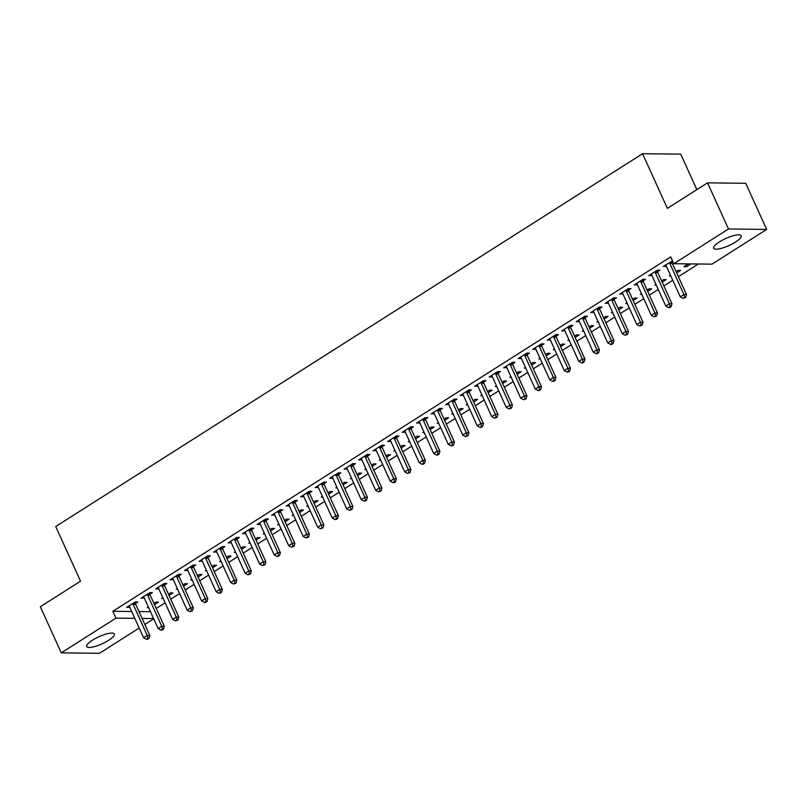 <?xml version="1.0" encoding="UTF-8"?>
<svg xmlns="http://www.w3.org/2000/svg" width="807" height="807" viewBox="0 0 807 807"><rect width="100%" height="100%" fill="white"/><g stroke="black" fill="none" stroke-linecap="round" stroke-linejoin="round"><path stroke-width="1.21" d="M92.472 640.183A15.141 3.884 -24.4 0 1 114.312 634.02A15.141 3.884 -24.4 0 1 108.562 640.365A15.141 3.884 -24.4 0 1 86.732 646.528A15.141 3.884 -24.4 0 1 92.472 640.183M719.36 241.918A15.141 3.884 -24.4 0 1 741.199 235.755A15.141 3.884 -24.4 0 1 735.449 242.1A15.141 3.884 -24.4 0 1 713.62 248.263A15.141 3.884 -24.4 0 1 719.36 241.918M156.225 608.428L165.112 602.779M170.731 599.208L179.618 593.559M185.237 589.998L194.124 584.349M199.743 580.778L208.63 575.129M214.238 571.568L223.125 565.919M228.744 562.348L237.631 556.709M243.25 553.138L252.137 547.489M257.756 543.918L266.643 538.279M272.262 534.708L281.149 529.059M286.767 525.488L295.655 519.849M301.273 516.278L310.16 510.629M315.769 507.058L324.656 501.419M330.275 497.848L339.162 492.199M344.781 488.628L353.668 482.99M359.286 479.419L368.174 473.77M373.792 470.199L382.679 464.56M388.298 460.989L397.185 455.34M402.804 451.769L411.691 446.13M417.31 442.559L426.197 436.91M431.806 433.339L440.693 427.7M446.311 424.129L455.198 418.48M460.817 414.909L469.704 409.27M475.323 405.699L484.21 400.05M489.829 396.489L498.716 390.84M504.335 387.269L513.222 381.62M518.84 378.059L527.728 372.41M533.346 368.839L542.233 363.19M547.842 359.629L556.729 353.98M562.348 350.409L571.235 344.76M576.854 341.2L585.741 335.551M591.36 331.98L600.247 326.331M605.865 322.77L614.752 317.121M620.371 313.55L629.258 307.901M634.877 304.34L643.764 298.691M649.373 295.12L658.26 289.481M663.879 285.91L672.766 280.261M678.384 276.69L698.358 264M153.703 618.828L144.816 624.477M139.197 628.038L99.443 653.297L61.271 652.863L115.956 618.122L134.799 618.333M696.855 189.645L680.745 154.137L642.574 153.703L55.723 526.527L80.529 581.201L40.35 606.723L61.271 652.863M642.574 153.703L667.379 208.377L707.557 182.846L745.729 183.29L766.65 229.42L711.966 264.161L673.805 263.718L728.479 228.976L766.65 229.42M169.026 595.455L172.991 592.933L170.408 592.903L168.441 594.154M163.145 598.451L161.713 598.431L162.822 597.725M150.011 594.184L152.362 592.691L149.779 592.671L141.074 598.199L144.201 597.876M198.038 577.025L202.002 574.503L199.42 574.473L197.443 575.734M192.157 580.021L190.714 580.001L191.834 579.295M179.023 575.754L181.373 574.271L178.791 574.241L170.085 579.769L173.212 579.446M227.039 558.595L231.004 556.073L228.431 556.043L226.454 557.304M221.168 561.591L219.726 561.571L220.836 560.865M208.035 557.324L210.375 555.841L207.803 555.811L199.097 561.339L202.224 561.016M256.051 540.165L260.015 537.644L257.443 537.613L255.466 538.874M250.18 543.161L248.738 543.141L249.847 542.435M237.036 538.894L239.386 537.412L236.804 537.381L228.109 542.909L231.236 542.586M285.063 521.736L289.027 519.214L286.445 519.183L284.478 520.444M279.182 524.732L277.749 524.711L278.859 524.005M266.048 520.475L268.398 518.982L265.816 518.951L257.11 524.479L260.237 524.157M314.074 503.306L318.039 500.784L315.456 500.754L313.479 502.015M308.193 506.302L306.751 506.282L307.86 505.575M295.059 502.045L297.41 500.552L294.827 500.522L286.122 506.05L289.249 505.727M343.076 484.876L347.04 482.354L344.468 482.324L342.491 483.585M337.205 487.872L335.762 487.852L336.872 487.146M324.061 483.615L326.411 482.122L323.839 482.092L315.133 487.62L318.261 487.297M372.088 466.446L376.052 463.924L373.47 463.894L371.502 465.155M366.207 469.442L364.774 469.432L365.884 468.726M353.073 465.185L355.423 463.692L352.841 463.662L344.145 469.19L347.262 468.867M401.099 448.016L405.064 445.494L402.481 445.464L400.514 446.725M395.218 451.012L393.786 451.002L394.895 450.296M382.084 446.755L384.435 445.262L381.852 445.232L373.147 450.76L376.274 450.437M430.111 429.586L434.075 427.064L431.493 427.044L429.516 428.295M424.23 432.582L422.787 432.572L423.897 431.866M411.096 428.325L413.436 426.832L410.864 426.802L402.158 432.33L405.285 432.007M459.112 411.156L463.077 408.645L460.504 408.614L458.527 409.865M453.241 414.152L451.799 414.142L452.909 413.436M440.097 409.895L442.448 408.403L439.876 408.372L431.17 413.9L434.297 413.577M488.124 392.727L492.088 390.215L489.506 390.185L487.539 391.435M482.243 395.723L480.811 395.712L481.92 395.006M469.109 391.466L471.459 389.973L468.877 389.942L460.182 395.47L463.299 395.158M517.136 374.297L521.1 371.785L518.518 371.755L516.551 373.005M511.255 377.293L509.812 377.283L510.932 376.576M498.121 373.036L500.471 371.543L497.889 371.513L489.183 377.04L492.31 376.728M546.147 355.867L550.112 353.355L547.529 353.325L545.552 354.576M540.266 358.863L538.824 358.853L539.933 358.147M527.132 354.606L529.473 353.113L526.9 353.083L518.195 358.611L521.322 358.298M575.149 337.437L579.113 334.925L576.541 334.895L574.564 336.146M569.278 340.433L567.835 340.423L568.945 339.717M556.134 336.176L558.484 334.683L555.912 334.653L547.207 340.181L550.334 339.868M604.161 319.007L608.125 316.495L605.543 316.465L603.575 317.716M598.28 322.003L596.847 321.993L597.957 321.287M585.146 317.746L587.496 316.253L584.914 316.223L576.218 321.751L579.335 321.438M633.172 300.577L637.137 298.065L634.554 298.035L632.577 299.286M627.291 303.583L625.849 303.563L626.968 302.857M614.157 299.316L616.508 297.823L613.925 297.793L605.22 303.321L608.347 303.008M662.174 282.147L666.148 279.636L663.566 279.605L661.589 280.856M656.303 285.153L654.86 285.133L655.97 284.427M643.169 280.886L645.509 279.393L642.937 279.363L634.231 284.891L637.359 284.578M690.883 263.919L686.454 266.734L683.872 266.703L688.3 263.889M672.544 260.943L663.243 266.461L666.37 266.149M672.988 261.932L672.17 262.457M673.805 263.718L670.698 256.888L112.859 611.282L131.702 611.504M138.975 611.585L150.485 611.716M657.665 271.666L660.015 270.184L657.443 270.153L648.737 275.681L651.864 275.358M676.68 272.937L680.644 270.416L678.072 270.385L676.095 271.646M670.809 275.933L669.366 275.913L670.476 275.207M628.663 290.096L631.003 288.613L628.431 288.583L619.726 294.111L622.853 293.788M647.678 291.367L651.642 288.845L649.06 288.815L647.083 290.076M641.797 294.363L640.355 294.343L641.464 293.637M599.651 308.526L602.002 307.043L599.419 307.013L590.714 312.541L593.841 312.218M618.666 309.797L622.631 307.275L620.048 307.245L618.081 308.506M612.785 312.793L611.353 312.773L612.463 312.067M570.64 326.956L572.99 325.473L570.408 325.443L561.712 330.971L564.839 330.648M589.655 328.227L593.619 325.705L591.047 325.675L589.07 326.926M583.784 331.223L582.341 331.203L583.451 330.497M541.638 345.386L543.979 343.893L541.406 343.873L532.701 349.401L535.828 349.078M560.643 346.657L564.607 344.135L562.035 344.105L560.058 345.356M554.772 349.653L553.33 349.633L554.439 348.927M512.627 363.816L514.977 362.323L512.395 362.293L503.689 367.831L506.816 367.508M531.642 365.087L535.606 362.565L533.024 362.535L531.046 363.786M525.761 368.083L524.318 368.063L525.438 367.356M483.615 382.246L485.965 380.753L483.383 380.722L474.677 386.26L477.805 385.938M502.63 383.517L506.594 380.995L504.012 380.965L502.045 382.215M496.749 386.513L495.316 386.492L496.426 385.786M454.603 400.675L456.954 399.183L454.371 399.152L445.676 404.69L448.803 404.368M473.618 401.947L477.583 399.425L475.01 399.394L473.033 400.645M467.747 404.943L466.305 404.922L467.414 404.216M425.602 419.105L427.942 417.612L425.37 417.582L416.664 423.11L419.791 422.797M444.607 420.376L448.571 417.855L445.999 417.824L444.021 419.075M438.736 423.372L437.293 423.352L438.403 422.646M396.59 437.535L398.94 436.042L396.358 436.012L387.653 441.54L390.78 441.227M415.605 438.806L419.569 436.284L416.987 436.254L415.01 437.505M409.724 441.802L408.281 441.782L409.401 441.076M367.578 455.965L369.929 454.472L367.346 454.442L358.641 459.97L361.768 459.657M386.593 457.236L390.558 454.714L387.975 454.684L386.008 455.935M380.712 460.232L379.28 460.212L380.39 459.506M338.567 474.395L340.917 472.902L338.335 472.872L329.639 478.4L332.766 478.087M357.582 475.666L361.546 473.144L358.974 473.114L356.997 474.365M351.711 478.662L350.268 478.642L351.378 477.936M309.565 492.825L311.906 491.332L309.333 491.302L300.628 496.83L303.755 496.517M328.57 494.096L332.545 491.574L329.962 491.544L327.985 492.795M322.699 497.092L321.257 497.072L322.366 496.366M280.554 511.255L282.904 509.762L280.322 509.731L271.616 515.259L274.743 514.947M299.568 512.526L303.533 510.004L300.95 509.974L298.983 511.224M293.687 515.522L292.245 515.502L293.365 514.795M251.542 529.685L253.892 528.192L251.31 528.161L242.614 533.689L245.732 533.377M270.557 530.945L274.521 528.434L271.939 528.403L269.972 529.654M264.676 533.952L263.243 533.931L264.353 533.225M222.53 548.114L224.881 546.621L222.308 546.591L213.603 552.119L216.73 551.806M241.545 549.375L245.51 546.864L242.937 546.833L240.96 548.084M235.674 552.381L234.232 552.361L235.341 551.655M193.529 566.544L195.869 565.051L193.297 565.021L184.591 570.549L187.718 570.236M212.544 567.805L216.508 565.293L213.926 565.263L211.948 566.514M206.663 570.801L205.22 570.791L206.33 570.085M164.517 584.974L166.867 583.481L164.285 583.451L155.58 588.979L158.707 588.666M183.532 586.235L187.496 583.723L184.914 583.693L182.947 584.944M177.651 589.231L176.208 589.221L177.328 588.515M135.505 603.404L137.856 601.911L135.273 601.881L126.578 607.409L129.695 607.096M154.52 604.665L158.485 602.153L155.902 602.123L153.935 603.374M148.639 607.661L147.207 607.651L148.317 606.945M142.072 618.424L153.582 618.555M707.557 182.846L728.479 228.976M112.859 611.282L115.956 618.122M665.23 265.2L665.815 266.492M685.859 265.442L686.454 266.734M650.724 274.41L651.32 275.712M636.219 283.63L636.814 284.921M621.723 292.84L622.308 294.141M607.217 302.06L607.802 303.351M592.711 311.27L593.296 312.571M578.205 320.49L578.79 321.781M563.7 329.7L564.285 331.001M549.194 338.92L549.779 340.211M534.688 348.13L535.283 349.431M520.182 357.35L520.777 358.641M505.686 366.56L506.271 367.861M491.181 375.78L491.766 377.071M476.675 384.989L477.26 386.281M462.169 394.209L462.754 395.501M447.663 403.419L448.248 404.711M433.157 412.639L433.742 413.93M418.651 421.849L419.247 423.14M404.156 431.069L404.741 432.36M389.65 440.279L390.235 441.57M375.144 449.489L375.729 450.79M360.638 458.709L361.223 460M346.132 467.919L346.717 469.22M331.627 477.139L332.212 478.43M317.121 486.349L317.716 487.65M302.615 495.569L303.21 496.86M288.119 504.779L288.704 506.08M273.613 513.998L274.198 515.29M259.108 523.208L259.693 524.51M244.602 532.428L245.187 533.72M230.096 541.638L230.681 542.94M215.59 550.858L216.175 552.149M201.084 560.068L201.679 561.369M186.578 569.288L187.174 570.579M172.083 578.498L172.668 579.799M157.577 587.718L158.162 589.009M143.071 596.928L143.656 598.229M128.565 606.148L129.15 607.439M669.598 262.426L669.618 262.729A1.937 1.644 -89.3 0 0 669.81 263.435L683.912 294.535L680.291 296.835L666.178 265.735A1.937 1.644 -89.3 0 0 665.785 265.17L665.583 264.968M672.029 260.933L672.201 262.759A1.937 1.644 -89.3 0 0 672.382 263.465L686.495 294.565L683.912 294.535L684.608 297.45L683.156 298.378L685.637 297.47L684.608 297.45M685.637 297.47L686.495 294.565M680.291 296.835L683.156 298.378M655.092 271.646L655.123 271.949A1.937 1.644 -89.3 0 0 655.304 272.655L669.407 303.745L665.785 306.055L651.673 274.955A1.937 1.644 -89.3 0 0 651.279 274.38L651.088 274.188M657.534 270.153L657.695 271.979A1.937 1.644 -89.3 0 0 657.887 272.685L671.989 303.775L669.407 303.745L670.103 306.67L668.65 307.588L669.679 307.598L671.131 306.68L670.103 306.67M671.131 306.68L671.989 303.775M665.785 306.055L668.65 307.588M640.587 280.856L640.617 281.159A1.937 1.644 -89.3 0 0 640.798 281.865L654.901 312.965L651.279 315.265L637.177 284.165A1.937 1.644 -89.3 0 0 636.784 283.6L636.582 283.398M643.028 279.363L643.189 281.189A1.937 1.644 -89.3 0 0 643.381 281.895L657.483 312.995L654.901 312.965L655.597 315.88L654.144 316.808L656.626 315.9L655.597 315.88M656.626 315.9L657.483 312.995M651.279 315.265L654.144 316.808M626.081 290.066L626.111 290.379A1.937 1.644 -89.3 0 0 626.293 291.085L640.405 322.175L636.773 324.485L622.671 293.385A1.937 1.644 -89.3 0 0 622.278 292.81L622.076 292.618M628.522 288.583L628.693 290.409A1.937 1.644 -89.3 0 0 628.875 291.115L642.977 322.205L640.405 322.175L641.091 325.1L639.638 326.018L642.13 325.11L641.091 325.1M642.13 325.11L642.977 322.205M636.773 324.485L639.638 326.018M611.575 299.286L611.605 299.589A1.937 1.644 -89.3 0 0 611.787 300.295L625.899 331.395L622.268 333.695L608.165 302.595A1.937 1.644 -89.3 0 0 607.772 302.03L607.57 301.828M614.016 297.793L614.188 299.619A1.937 1.644 -89.3 0 0 614.369 300.325L628.471 331.425L625.899 331.395L626.585 334.31L625.143 335.238L627.624 334.32L626.585 334.31M627.624 334.32L628.471 331.425M622.268 333.695L625.143 335.238M597.069 308.496L597.099 308.809A1.937 1.644 -89.3 0 0 597.281 309.515L611.393 340.604L607.762 342.914L593.659 311.815A1.937 1.644 -89.3 0 0 593.266 311.24L593.064 311.048M599.51 307.013L599.682 308.839A1.937 1.644 -89.3 0 0 599.863 309.535L613.966 340.635L611.393 340.604L612.089 343.53L610.637 344.448L611.666 344.458L613.118 343.54L612.089 343.53M613.118 343.54L613.966 340.635M607.762 342.914L610.637 344.448M582.563 317.716L582.593 318.019A1.937 1.644 -89.3 0 0 582.785 318.725L596.887 349.824L593.256 352.124L579.154 321.025A1.937 1.644 -89.3 0 0 578.76 320.46L578.558 320.258M585.004 316.223L585.176 318.049A1.937 1.644 -89.3 0 0 585.357 318.755L599.47 349.855L596.887 349.824L597.583 352.74L596.131 353.668L597.16 353.678L598.612 352.75L597.583 352.74M598.612 352.75L599.47 349.855M593.256 352.124L596.131 353.668M568.067 326.926L568.088 327.238A1.937 1.644 -89.3 0 0 568.279 327.935L582.382 359.034L578.76 361.344L564.648 330.245A1.937 1.644 -89.3 0 0 564.254 329.67L564.053 329.478M570.499 325.443L570.67 327.269A1.937 1.644 -89.3 0 0 570.852 327.965L584.964 359.065L582.382 359.034L583.078 361.96L581.625 362.878L582.654 362.888L584.107 361.97L583.078 361.96M584.107 361.97L584.964 359.065M578.76 361.344L581.625 362.878M553.562 336.146L553.592 336.448A1.937 1.644 -89.3 0 0 553.773 337.155L567.876 368.254L564.254 370.554L550.142 339.454A1.937 1.644 -89.3 0 0 549.749 338.89L549.557 338.688M556.003 334.653L556.164 336.479A1.937 1.644 -89.3 0 0 556.346 337.185L570.458 368.285L567.876 368.254L568.572 371.17L567.119 372.098L568.148 372.108L569.601 371.18L568.572 371.17M569.601 371.18L570.458 368.285M564.254 370.554L567.119 372.098M539.056 345.356L539.086 345.668A1.937 1.644 -89.3 0 0 539.268 346.364L553.37 377.464L549.749 379.764L535.636 348.674A1.937 1.644 -89.3 0 0 535.243 348.099L535.051 347.908M541.497 343.873L541.658 345.699A1.937 1.644 -89.3 0 0 541.85 346.395L555.952 377.494L553.37 377.464L554.066 380.39L552.613 381.308L553.652 381.318L555.095 380.4L554.066 380.39M555.095 380.4L555.952 377.494M549.749 379.764L552.613 381.308M524.55 354.576L524.58 354.878A1.937 1.644 -89.3 0 0 524.762 355.584L538.864 386.684L535.243 388.984L521.14 357.884A1.937 1.644 -89.3 0 0 520.747 357.319L520.545 357.118M526.991 353.083L527.153 354.909A1.937 1.644 -89.3 0 0 527.344 355.615L541.447 386.714L538.864 386.684L539.56 389.599L538.108 390.527L539.147 390.538L540.589 389.61L539.56 389.599M540.589 389.61L541.447 386.714M535.243 388.984L538.108 390.527M510.044 363.786L510.074 364.098A1.937 1.644 -89.3 0 0 510.256 364.794L524.368 395.894L520.737 398.194L506.635 367.104A1.937 1.644 -89.3 0 0 506.241 366.529L506.039 366.338M512.485 362.303L512.657 364.128A1.937 1.644 -89.3 0 0 512.838 364.825L526.941 395.924L524.368 395.894L525.054 398.819L523.612 399.737L526.093 398.829L525.054 398.819M526.093 398.829L526.941 395.924M520.737 398.194L523.612 399.737M495.538 373.005L495.569 373.308A1.937 1.644 -89.3 0 0 495.75 374.014L509.863 405.114L506.231 407.414L492.129 376.314A1.937 1.644 -89.3 0 0 491.735 375.749L491.534 375.548M497.98 371.513L498.151 373.338A1.937 1.644 -89.3 0 0 498.333 374.045L512.435 405.144L509.863 405.114L510.549 408.029L509.106 408.957L511.588 408.039L510.549 408.029M511.588 408.039L512.435 405.144M506.231 407.414L509.106 408.957M481.033 382.215L481.063 382.528A1.937 1.644 -89.3 0 0 481.244 383.224L495.357 414.324L491.725 416.624L477.623 385.534A1.937 1.644 -89.3 0 0 477.23 384.959L477.028 384.768M483.474 380.733L483.645 382.558A1.937 1.644 -89.3 0 0 483.827 383.254L497.929 414.354L495.357 414.324L496.053 417.249L494.6 418.167L497.082 417.259L496.053 417.249M497.082 417.259L497.929 414.354M491.725 416.624L494.6 418.167M466.537 391.435L466.557 391.738A1.937 1.644 -89.3 0 0 466.749 392.444L480.851 423.544L477.23 425.844L463.117 394.744A1.937 1.644 -89.3 0 0 462.724 394.179L462.522 393.977M468.968 389.942L469.139 391.768A1.937 1.644 -89.3 0 0 469.321 392.474L483.433 423.564L480.851 423.544L481.547 426.459L480.094 427.377L481.123 427.397L482.576 426.469L481.547 426.459M482.576 426.469L483.433 423.564M477.23 425.844L480.094 427.377M452.031 400.645L452.051 400.958A1.937 1.644 -89.3 0 0 452.243 401.654L466.345 432.754L462.724 435.054L448.611 403.964A1.937 1.644 -89.3 0 0 448.218 403.389L448.016 403.197M454.462 399.162L454.634 400.978A1.937 1.644 -89.3 0 0 454.815 401.684L468.928 432.784L466.345 432.754L467.041 435.679L465.589 436.597L468.07 435.689L467.041 435.679M468.07 435.689L468.928 432.784M462.724 435.054L465.589 436.597M437.525 409.865L437.555 410.168A1.937 1.644 -89.3 0 0 437.737 410.874L451.839 441.974L448.218 444.274L434.105 413.174A1.937 1.644 -89.3 0 0 433.712 412.609L433.52 412.407M439.966 408.372L440.128 410.198A1.937 1.644 -89.3 0 0 440.319 410.904L454.422 441.994L451.839 441.974L452.535 444.889L451.083 445.807L452.112 445.827L453.564 444.899L452.535 444.889M453.564 444.899L454.422 441.994M448.218 444.274L451.083 445.807M423.019 419.075L423.05 419.378A1.937 1.644 -89.3 0 0 423.231 420.084L437.333 451.184L433.712 453.484L419.61 422.394A1.937 1.644 -89.3 0 0 419.206 421.819L419.015 421.627M425.46 417.582L425.622 419.408A1.937 1.644 -89.3 0 0 425.814 420.114L439.916 451.214L437.333 451.184L438.03 454.109L436.577 455.027L437.616 455.037L439.058 454.119L438.03 454.109M439.058 454.119L439.916 451.214M433.712 453.484L436.577 455.027M408.513 428.295L408.544 428.598A1.937 1.644 -89.3 0 0 408.725 429.304L422.828 460.394L419.206 462.704L405.104 431.604A1.937 1.644 -89.3 0 0 404.711 431.039L404.509 430.837M410.955 426.802L411.116 428.628A1.937 1.644 -89.3 0 0 411.308 429.334L425.41 460.424L422.828 460.394L423.524 463.319L422.071 464.237L423.11 464.257L424.553 463.329L423.524 463.319M424.553 463.329L425.41 460.424M419.206 462.704L422.071 464.237M394.008 437.505L394.038 437.808A1.937 1.644 -89.3 0 0 394.22 438.514L408.332 469.613L404.7 471.913L390.598 440.824A1.937 1.644 -89.3 0 0 390.205 440.249L390.003 440.057M396.449 436.012L396.62 437.838A1.937 1.644 -89.3 0 0 396.802 438.544L410.904 469.644L408.332 469.613L409.018 472.539L407.575 473.457L410.057 472.549L409.018 472.539M410.057 472.549L410.904 469.644M404.7 471.913L407.575 473.457M379.502 446.725L379.532 447.028A1.937 1.644 -89.3 0 0 379.714 447.734L393.826 478.823L390.195 481.133L376.092 450.034A1.937 1.644 -89.3 0 0 375.699 449.469L375.497 449.267M381.943 445.232L382.115 447.058A1.937 1.644 -89.3 0 0 382.296 447.764L396.398 478.854L393.826 478.823L394.512 481.749L393.07 482.667L394.098 482.687L395.551 481.759L394.512 481.749M395.551 481.759L396.398 478.854M390.195 481.133L393.07 482.667M364.996 455.935L365.026 456.237A1.937 1.644 -89.3 0 0 365.218 456.944L379.32 488.043L375.689 490.343L361.586 459.254A1.937 1.644 -89.3 0 0 361.193 458.679L360.991 458.487M367.437 454.442L367.609 456.268A1.937 1.644 -89.3 0 0 367.79 456.974L381.903 488.074L379.32 488.043L380.016 490.959L378.564 491.887L381.045 490.979L380.016 490.959M381.045 490.979L381.903 488.074M375.689 490.343L378.564 491.887M350.5 465.155L350.52 465.457A1.937 1.644 -89.3 0 0 350.712 466.164L364.814 497.253L361.193 499.563L347.081 468.464A1.937 1.644 -89.3 0 0 346.687 467.889L346.485 467.697M352.931 463.662L353.103 465.488A1.937 1.644 -89.3 0 0 353.284 466.194L367.397 497.283L364.814 497.253L365.51 500.179L364.058 501.097L365.087 501.117L366.539 500.189L365.51 500.179M366.539 500.189L367.397 497.283M361.193 499.563L364.058 501.097M335.994 474.365L336.025 474.667A1.937 1.644 -89.3 0 0 336.206 475.373L350.309 506.473L346.687 508.773L332.575 477.683A1.937 1.644 -89.3 0 0 332.181 477.108L331.98 476.907M338.426 472.872L338.597 474.698A1.937 1.644 -89.3 0 0 338.779 475.404L352.891 506.503L350.309 506.473L351.005 509.388L349.552 510.317L352.034 509.409L351.005 509.388M352.034 509.409L352.891 506.503M346.687 508.773L349.552 510.317M321.489 483.585L321.519 483.887A1.937 1.644 -89.3 0 0 321.7 484.593L335.803 515.683L332.181 517.993L318.069 486.893A1.937 1.644 -89.3 0 0 317.676 486.318L317.484 486.127M323.93 482.092L324.091 483.918A1.937 1.644 -89.3 0 0 324.283 484.624L338.385 515.713L335.803 515.683L336.499 518.608L335.046 519.526L336.075 519.537L337.528 518.619L336.499 518.608M337.528 518.619L338.385 515.713M332.181 517.993L335.046 519.526M306.983 492.795L307.013 493.097A1.937 1.644 -89.3 0 0 307.195 493.803L321.297 524.903L317.676 527.203L303.573 496.113A1.937 1.644 -89.3 0 0 303.18 495.538L302.978 495.337M309.424 491.302L309.585 493.127A1.937 1.644 -89.3 0 0 309.777 493.834L323.879 524.933L321.297 524.903L321.993 527.818L320.54 528.746L323.022 527.839L321.993 527.818M323.022 527.839L323.879 524.933M317.676 527.203L320.54 528.746M292.477 502.015L292.507 502.317A1.937 1.644 -89.3 0 0 292.689 503.023L306.801 534.113L303.17 536.423L289.067 505.323A1.937 1.644 -89.3 0 0 288.674 504.748L288.472 504.557M294.918 500.522L295.09 502.347A1.937 1.644 -89.3 0 0 295.271 503.054L309.374 534.143L306.801 534.113L307.487 537.038L306.035 537.956L308.526 537.048L307.487 537.038M308.526 537.048L309.374 534.143M303.17 536.423L306.035 537.956M277.971 511.224L278.001 511.527A1.937 1.644 -89.3 0 0 278.183 512.233L292.295 543.333L288.664 545.633L274.562 514.543A1.937 1.644 -89.3 0 0 274.168 513.968L273.966 513.766M280.412 509.731L280.584 511.557A1.937 1.644 -89.3 0 0 280.765 512.263L294.868 543.363L292.295 543.333L292.981 546.248L291.539 547.176L294.02 546.268L292.981 546.248M294.02 546.268L294.868 543.363M288.664 545.633L291.539 547.176M263.465 520.444L263.496 520.747A1.937 1.644 -89.3 0 0 263.677 521.453L277.79 552.543L274.158 554.853L260.056 523.753A1.937 1.644 -89.3 0 0 259.662 523.178L259.461 522.986M265.907 518.951L266.078 520.777A1.937 1.644 -89.3 0 0 266.26 521.483L280.362 552.573L277.79 552.543L278.486 555.468L277.033 556.386L278.062 556.396L279.515 555.478L278.486 555.468M279.515 555.478L280.362 552.573M274.158 554.853L277.033 556.386M248.97 529.654L248.99 529.957A1.937 1.644 -89.3 0 0 249.181 530.663L263.284 561.763L259.652 564.063L245.55 532.963A1.937 1.644 -89.3 0 0 245.157 532.398L244.955 532.196M251.401 528.161L251.572 529.987A1.937 1.644 -89.3 0 0 251.754 530.693L265.866 561.793L263.284 561.763L263.98 564.678L262.527 565.606L265.009 564.698L263.98 564.678M265.009 564.698L265.866 561.793M259.652 564.063L262.527 565.606M234.464 538.874L234.484 539.177A1.937 1.644 -89.3 0 0 234.676 539.883L248.778 570.973L245.157 573.283L231.044 542.183A1.937 1.644 -89.3 0 0 230.651 541.608L230.449 541.416M236.895 537.381L237.066 539.207A1.937 1.644 -89.3 0 0 237.248 539.913L251.36 571.003L248.778 570.973L249.474 573.898L248.021 574.816L250.503 573.908L249.474 573.898M250.503 573.908L251.36 571.003M245.157 573.283L248.021 574.816M219.958 548.084L219.988 548.387A1.937 1.644 -89.3 0 0 220.17 549.093L234.272 580.193L230.651 582.493L216.538 551.393A1.937 1.644 -89.3 0 0 216.145 550.828L215.953 550.626M222.399 546.591L222.561 548.417A1.937 1.644 -89.3 0 0 222.742 549.123L236.855 580.223L234.272 580.193L234.968 583.108L233.516 584.036L235.997 583.128L234.968 583.108M235.997 583.128L236.855 580.223M230.651 582.493L233.516 584.036M205.452 557.294L205.482 557.607A1.937 1.644 -89.3 0 0 205.664 558.313L219.766 589.403L216.145 591.713L202.043 560.613A1.937 1.644 -89.3 0 0 201.639 560.038L201.447 559.846M207.893 555.811L208.055 557.637A1.937 1.644 -89.3 0 0 208.246 558.343L222.349 589.433L219.766 589.403L220.462 592.328L219.01 593.246L220.049 593.256L221.491 592.338L220.462 592.328M221.491 592.338L222.349 589.433M216.145 591.713L219.01 593.246M190.946 566.514L190.977 566.817A1.937 1.644 -89.3 0 0 191.158 567.523L205.26 598.623L201.639 600.922L187.537 569.823A1.937 1.644 -89.3 0 0 187.143 569.258L186.942 569.056M193.387 565.021L193.549 566.847A1.937 1.644 -89.3 0 0 193.741 567.553L207.843 598.653L205.26 598.623L205.956 601.538L204.504 602.466L205.543 602.476L206.985 601.548L205.956 601.538M206.985 601.548L207.843 598.653M201.639 600.922L204.504 602.466M176.44 575.724L176.471 576.037A1.937 1.644 -89.3 0 0 176.652 576.743L190.765 607.832L187.133 610.142L173.031 579.043A1.937 1.644 -89.3 0 0 172.637 578.468L172.436 578.276M178.882 574.241L179.053 576.067A1.937 1.644 -89.3 0 0 179.235 576.763L193.337 607.863L190.765 607.832L191.451 610.758L190.008 611.676L192.49 610.768L191.451 610.758M192.49 610.768L193.337 607.863M187.133 610.142L190.008 611.676M161.935 584.944L161.965 585.246A1.937 1.644 -89.3 0 0 162.146 585.953L176.259 617.052L172.627 619.352L158.525 588.253A1.937 1.644 -89.3 0 0 158.132 587.688L157.93 587.486M164.376 583.451L164.547 585.277A1.937 1.644 -89.3 0 0 164.729 585.983L178.831 617.083L176.259 617.052L176.945 619.968L175.502 620.896L177.984 619.978L176.945 619.968M177.984 619.978L178.831 617.083M172.627 619.352L175.502 620.896M147.429 594.154L147.459 594.466A1.937 1.644 -89.3 0 0 147.641 595.163L161.753 626.262L158.122 628.572L144.019 597.473A1.937 1.644 -89.3 0 0 143.626 596.898L143.424 596.706M149.87 592.671L150.041 594.497A1.937 1.644 -89.3 0 0 150.223 595.193L164.325 626.293L161.753 626.262L162.449 629.188L160.996 630.106L162.025 630.116L163.478 629.198L162.449 629.188M163.478 629.198L164.325 626.293M158.122 628.572L160.996 630.106M132.933 603.374L132.953 603.676A1.937 1.644 -89.3 0 0 133.145 604.382L147.247 635.482L143.626 637.782L129.513 606.682A1.937 1.644 -89.3 0 0 129.12 606.118L128.918 605.916M135.364 601.881L135.536 603.707A1.937 1.644 -89.3 0 0 135.717 604.413L149.83 635.513L147.247 635.482L147.943 638.398L146.491 639.326L147.52 639.336L148.972 638.408L147.943 638.398M148.972 638.408L149.83 635.513M143.626 637.782L146.491 639.326M669.618 262.729L672.201 262.759M669.81 263.435L672.382 263.465M655.123 271.949L657.695 271.979M655.304 272.655L657.887 272.685M640.617 281.159L643.189 281.189M640.798 281.865L643.381 281.895M626.111 290.379L628.693 290.409M626.293 291.085L628.875 291.115M611.605 299.589L614.188 299.619M611.787 300.295L614.369 300.325M597.099 308.809L599.682 308.839M597.281 309.515L599.863 309.535M582.593 318.019L585.176 318.049M582.785 318.725L585.357 318.755M568.088 327.238L570.67 327.269M568.279 327.935L570.852 327.965M553.592 336.448L556.164 336.479M553.773 337.155L556.346 337.185M539.086 345.668L541.658 345.699M539.268 346.364L541.85 346.395M524.58 354.878L527.153 354.909M524.762 355.584L527.344 355.615M510.074 364.098L512.657 364.128M510.256 364.794L512.838 364.825M495.569 373.308L498.151 373.338M495.75 374.014L498.333 374.045M481.063 382.528L483.645 382.558M481.244 383.224L483.827 383.254M466.557 391.738L469.139 391.768M466.749 392.444L469.321 392.474M452.051 400.958L454.634 400.978M452.243 401.654L454.815 401.684M437.555 410.168L440.128 410.198M437.737 410.874L440.319 410.904M423.05 419.378L425.622 419.408M423.231 420.084L425.814 420.114M408.544 428.598L411.116 428.628M408.725 429.304L411.308 429.334M394.038 437.808L396.62 437.838M394.22 438.514L396.802 438.544M379.532 447.028L382.115 447.058M379.714 447.734L382.296 447.764M365.026 456.237L367.609 456.268M365.218 456.944L367.79 456.974M350.52 465.457L353.103 465.488M350.712 466.164L353.284 466.194M336.025 474.667L338.597 474.698M336.206 475.373L338.779 475.404M321.519 483.887L324.091 483.918M321.7 484.593L324.283 484.624M307.013 493.097L309.585 493.127M307.195 493.803L309.777 493.834M292.507 502.317L295.09 502.347M292.689 503.023L295.271 503.054M278.001 511.527L280.584 511.557M278.183 512.233L280.765 512.263M263.496 520.747L266.078 520.777M263.677 521.453L266.26 521.483M248.99 529.957L251.572 529.987M249.181 530.663L251.754 530.693M234.484 539.177L237.066 539.207M234.676 539.883L237.248 539.913M219.988 548.387L222.561 548.417M220.17 549.093L222.742 549.123M205.482 557.607L208.055 557.637M205.664 558.313L208.246 558.343M190.977 566.817L193.549 566.847M191.158 567.523L193.741 567.553M176.471 576.037L179.053 576.067M176.652 576.743L179.235 576.763M161.965 585.246L164.547 585.277M162.146 585.953L164.729 585.983M147.459 594.466L150.041 594.497M147.641 595.163L150.223 595.193M132.953 603.676L135.536 603.707M133.145 604.382L135.717 604.413"/></g></svg>

